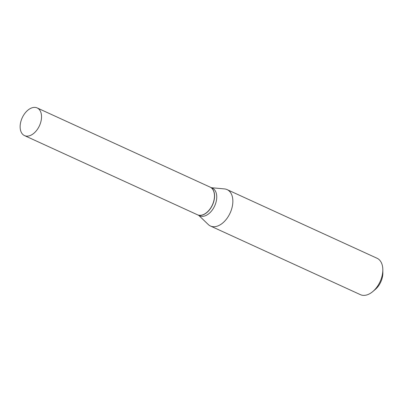 <?xml version="1.0" encoding="UTF-8"?>
<svg xmlns="http://www.w3.org/2000/svg" width="403" height="403" viewBox="0 0 403 403"><rect width="100%" height="100%" fill="white"/><g stroke="black" fill="none" stroke-linecap="round" stroke-linejoin="round"><path stroke-width="0.6" d="M20.15 127.534A15.208 9.491 114.6 0 1 25.721 112.301A15.208 9.491 114.6 0 1 37.167 107.933A15.208 9.491 114.6 0 1 41.519 115.993A15.208 9.491 114.6 0 1 35.948 131.227A15.208 9.491 114.6 0 1 24.502 135.594A15.208 9.491 114.6 0 1 20.15 127.534M37.167 107.933L210.099 187.108A15.208 9.491 114.6 0 1 214.451 195.163A15.208 9.491 114.6 0 1 208.88 210.396A15.208 9.491 114.6 0 1 197.435 214.764L24.502 135.594M210.154 187.133A15.208 9.491 114.6 0 1 210.21 187.158A15.208 9.491 114.6 0 1 214.562 195.213A15.208 9.491 114.6 0 1 208.991 210.452A15.208 9.491 114.6 0 1 197.551 214.819A15.208 9.491 114.6 0 1 197.49 214.789M210.21 187.158L212.376 188.146A15.208 9.491 114.6 0 1 216.728 196.206A15.208 9.491 114.6 0 1 211.152 211.439A15.208 9.491 114.6 0 1 199.712 215.806L197.551 214.819M211.439 187.717L224.491 188.921A20.014 12.488 114.6 0 1 227.111 189.612L377.067 258.263A20.014 12.488 114.6 0 1 382.795 268.866A20.014 12.488 114.6 0 1 382.815 269.652A20.014 12.488 114.6 0 1 372.78 291.57A20.014 12.488 114.6 0 1 360.403 294.658L210.452 226.007A20.014 12.488 114.6 0 1 208.215 224.471L198.775 215.378M227.111 189.612A20.014 12.488 114.6 0 1 232.838 200.215A20.014 12.488 114.6 0 1 225.504 220.26A20.014 12.488 114.6 0 1 210.452 226.007M382.815 269.652L382.85 272.846A15.208 9.491 114.6 0 1 375.223 289.505L372.78 291.57"/></g></svg>
